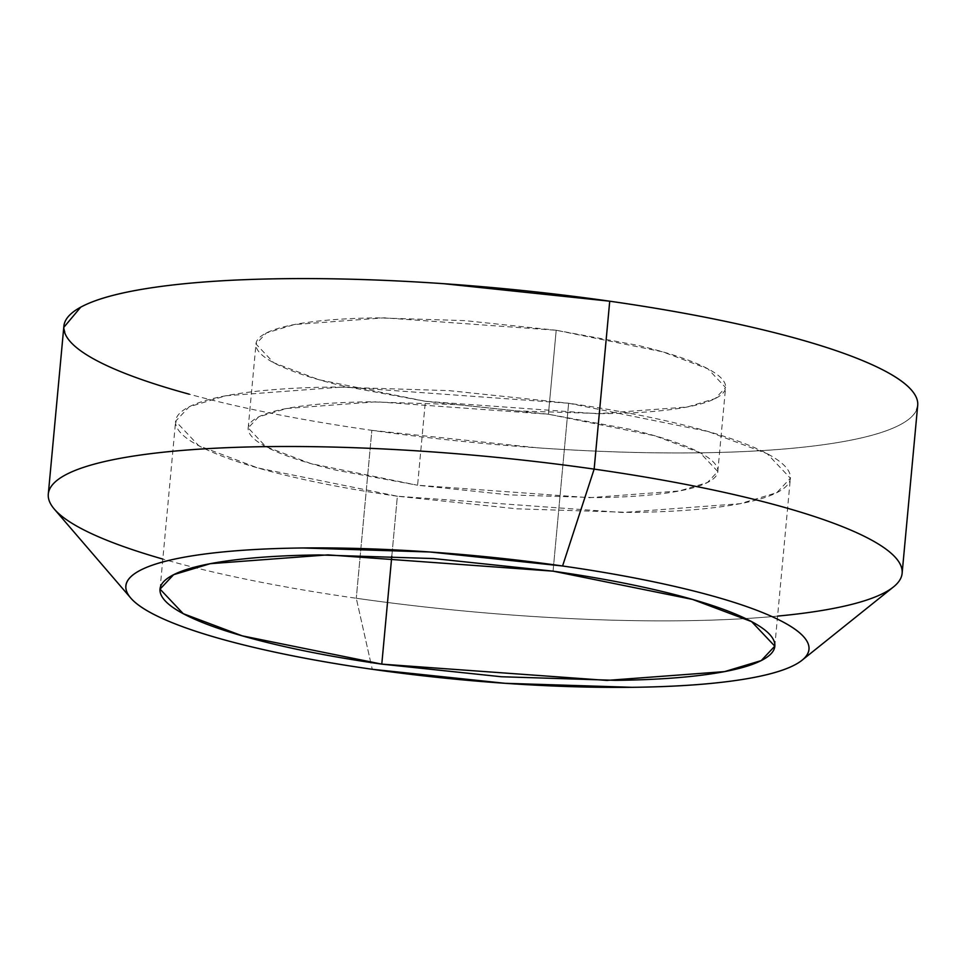 <?xml version="1.0" encoding="UTF-8"?>
<svg xmlns="http://www.w3.org/2000/svg" width="966" height="966" viewBox="0 0 966 966"><rect width="100%" height="100%" fill="white"/><g stroke="black" fill="none" stroke-linecap="round" stroke-linejoin="round"><path stroke-width="0.72" stroke-dasharray="4.83 3.62" d="M556.199 330.263L548.41 414.221L654.996 435.823L700.084 452.764L717.798 471.517L707.438 482.529L679.448 490.945L589.526 497.683L417.59 485.246L425.378 401.288L597.314 413.726L687.237 407L715.226 398.572L725.587 387.559L707.873 368.807L662.785 351.865L556.199 330.263L384.263 317.826L294.34 324.552L266.35 332.968L255.99 343.993L273.704 362.733L318.792 379.686L425.378 401.288L417.59 485.246L508.877 494.87L596.227 497.623C623.505 497.321 646.882 495.812 666.335 493.095C685.8 490.378 699.867 486.671 708.537 481.962C717.219 477.252 719.839 471.903 716.41 465.914C712.968 459.925 703.755 453.754 688.734 447.403C673.725 441.051 654.054 435.002 629.747 429.254L548.41 414.221L457.123 404.585L369.773 401.832C342.495 402.146 319.118 403.655 299.665 406.372C280.2 409.089 266.133 412.796 257.463 417.505C248.781 422.214 246.161 427.564 249.59 433.553C253.032 439.53 262.245 445.7 277.266 452.052C292.275 458.403 311.946 464.453 336.253 470.213L417.59 485.246L311.004 463.644L265.916 446.69L248.202 427.95L258.562 416.926L286.552 408.509L376.474 401.784L548.41 414.221L556.199 330.263L637.536 345.297C661.843 351.044 681.513 357.094 696.522 363.445C711.544 369.797 720.757 375.967 724.198 381.956C727.627 387.946 725.007 393.295 716.325 398.004C707.655 402.713 693.588 406.42 674.123 409.137C654.67 411.854 631.293 413.363 604.016 413.665L516.665 410.912L425.378 401.288L344.041 386.255C319.734 380.495 300.064 374.446 285.055 368.094C270.033 361.743 260.82 355.573 257.379 349.595C253.949 343.606 256.57 338.257 265.252 333.548C273.921 328.838 287.989 325.131 307.454 322.415C326.906 319.698 350.284 318.188 377.561 317.874L464.912 320.627L556.199 330.263M568.636 403.245L553.059 571.16L568.636 403.245L343.546 386.968L225.827 395.77L189.191 406.783L175.619 421.212L198.815 445.761L257.837 467.942L397.364 496.222L622.454 512.499L740.173 503.697L776.809 492.672L790.381 478.242L767.185 453.706L708.163 431.524L568.636 403.245C607.783 408.835 643.271 415.392 675.101 422.927C706.931 430.45 732.675 438.371 752.333 446.69C771.979 454.998 784.054 463.076 788.546 470.913C793.038 478.75 789.608 485.753 778.258 491.911C766.895 498.082 748.481 502.936 723.003 506.498C697.537 510.048 666.938 512.028 631.221 512.439L516.87 508.828L397.364 496.222L391.798 556.199L397.364 496.222C358.217 490.619 322.729 484.063 290.899 476.54C259.069 469.005 233.325 461.084 213.667 452.776C194.021 444.457 181.946 436.378 177.454 428.542C172.962 420.705 176.392 413.714 187.742 407.543C199.105 401.385 217.519 396.519 242.997 392.969C268.463 389.407 299.062 387.426 334.779 387.028L449.13 390.638L568.636 403.245M49.556 501.656A428.747 78.004 -174.7 0 0 356.273 598.256L372.272 669.293M63.768 327.389L66.412 336.349C72.655 347.229 89.427 358.446 116.717 370.002C144.019 381.546 179.773 392.546 223.979 403.003C268.186 413.46 317.476 422.577 371.85 430.341L356.273 598.256L371.85 430.341A428.747 78.004 -174.7 0 0 916.637 409.644M777.582 616.103A428.747 78.004 5.3 0 1 356.273 598.256A428.747 78.004 -174.7 0 0 891.896 588.149M370.751 662.519L356.273 598.256M371.85 430.341L537.833 447.85C594.114 451.75 647.051 453.416 696.655 452.861C746.259 452.305 788.751 449.552 824.131 444.614C859.511 439.675 885.085 432.925 900.855 424.364C916.637 415.803 921.395 406.082 915.164 395.191M717.798 471.517L725.587 387.559M774.804 646.157L790.381 478.242M801.985 660.273L802.951 659.5M160.042 589.127L175.619 421.212M248.202 427.95L255.99 343.993"/><path stroke-width="1.45" d="M553.059 571.16L692.586 599.439L751.608 621.621L774.804 646.157L761.232 660.587L724.597 671.612L606.877 680.414L381.787 664.137L391.798 556.199L381.787 664.137L501.294 676.743L615.644 680.342C651.362 679.943 681.96 677.963 707.426 674.413C732.904 670.851 751.319 665.997 762.681 659.826C774.032 653.668 777.461 646.665 772.969 638.828C768.477 630.991 756.402 622.913 736.756 614.605C717.098 606.286 691.354 598.365 659.524 590.842C627.695 583.307 592.206 576.75 553.059 571.16L433.553 558.553L319.203 554.943C283.485 555.341 252.887 557.322 227.421 560.884C201.942 564.434 183.528 569.288 172.165 575.458C160.815 581.629 157.386 588.62 161.877 596.457C166.369 604.293 178.444 612.372 198.09 620.691C217.748 628.999 243.492 636.92 275.322 644.455C307.152 651.978 342.64 658.534 381.787 664.137L242.261 635.857L183.238 613.676L160.042 589.127L173.614 574.698L210.25 563.685L327.969 554.87L553.059 571.16M162.831 559.072A428.747 78.004 5.3 0 1 49.363 489.822A428.747 78.004 5.3 0 1 594.15 469.114L562.574 565.991A342.99 62.404 5.3 0 1 800.766 661.215A342.99 62.404 5.3 0 1 372.272 669.293A342.99 62.404 5.3 0 1 126.896 592.025A342.99 62.404 5.3 0 1 562.574 565.991L594.15 469.114A428.747 78.004 -174.7 0 0 49.556 501.656M916.637 409.644A428.747 78.004 -174.7 0 0 609.727 301.199L594.15 469.114L609.727 301.199A428.747 78.004 -174.7 0 0 64.939 321.907A428.747 78.004 -174.7 0 0 189.179 394.176M891.896 588.149A428.747 78.004 -174.7 0 0 594.15 469.114A428.747 78.004 5.3 0 1 901.061 577.559A428.747 78.004 5.3 0 1 777.582 616.103M372.272 669.293C328.766 663.087 289.341 655.793 253.973 647.425C218.606 639.069 190.012 630.267 168.169 621.029C146.337 611.792 132.922 602.808 127.923 594.102C122.936 585.396 126.751 577.62 139.37 570.773C151.988 563.927 172.443 558.517 200.747 554.569C229.051 550.62 263.054 548.422 302.732 547.976L429.785 551.984L562.574 565.991C606.08 572.21 645.505 579.491 680.873 587.859C716.241 596.227 744.834 605.03 766.678 614.267C788.51 623.505 801.925 632.476 806.924 641.183C811.911 649.889 808.095 657.665 795.477 664.523C782.858 671.37 762.403 676.768 734.1 680.716C705.796 684.665 671.793 686.862 632.114 687.309L505.061 683.3L372.272 669.293M915.164 395.191C908.921 384.311 892.149 373.093 864.86 361.55C837.558 349.994 801.804 338.994 757.598 328.537C713.391 318.092 664.101 308.975 609.727 301.199L443.744 283.702C387.463 279.79 334.526 278.123 284.922 278.691C235.318 279.246 192.826 282 157.446 286.926C122.066 291.865 96.491 298.615 80.721 307.176L63.768 327.389M774.804 646.157L774.877 645.276M130.724 598.002L54.337 509.142M63.877 326.17L48.3 494.085M917.7 405.382L902.123 573.285M802.951 659.5L893.417 586.978M160.042 589.127L160.139 588.113"/></g></svg>
